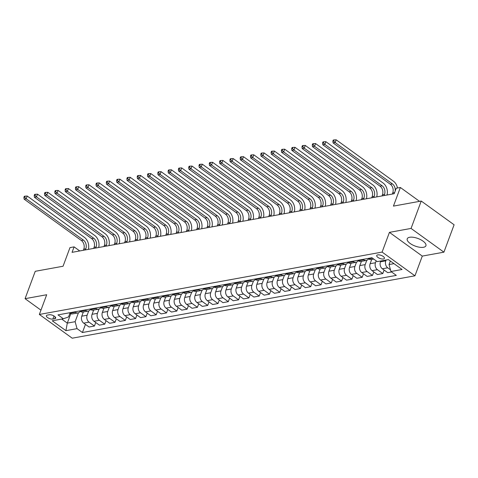 <?xml version="1.0" encoding="UTF-8"?>
<svg xmlns="http://www.w3.org/2000/svg" width="478" height="478" viewBox="0 0 478 478"><rect width="100%" height="100%" fill="white"/><g stroke="black" fill="none" stroke-linecap="round" stroke-linejoin="round"><path stroke-width="0.72" d="M409.646 237.279A9.966 4.039 -159.6 0 0 407.226 238.809A9.966 4.039 -159.6 0 0 412.472 244.873A9.966 4.039 -159.6 0 0 423.496 247.281A9.966 4.039 -159.6 0 0 425.916 245.758A9.966 4.039 -159.6 0 0 420.67 239.687A9.966 4.039 -159.6 0 0 409.646 237.279M377.728 254.882A4.087 1.655 -159.6 0 0 376.736 255.509A4.087 1.655 -159.6 0 0 378.887 257.995A4.087 1.655 -159.6 0 0 383.41 258.986A4.087 1.655 -159.6 0 0 384.402 258.359A4.087 1.655 -159.6 0 0 382.251 255.867A4.087 1.655 -159.6 0 0 377.728 254.882M443.919 252.163L454.1 224.78L421.238 201.047L411.056 228.43L389.433 232.362L382.101 252.079L414.958 275.812L422.289 256.094L443.919 252.163L411.056 228.43M382.101 252.079L39.357 314.458L72.22 338.191L414.958 275.812M39.357 314.458L46.689 294.741L25.065 298.678L40.959 310.156M25.065 298.678L35.247 271.301L63.054 266.24L69.973 247.616L74.096 246.869L72.058 252.342L394.201 193.715L396.238 188.236L400.361 187.49L393.436 206.108L421.238 201.047M52.861 319.065L54.671 318.736A3.961 1.607 -159.6 0 0 55.633 318.127A3.961 1.607 -159.6 0 0 53.548 315.719A3.961 1.607 -159.6 0 0 49.162 314.763L47.352 315.092A3.961 1.607 -159.6 0 0 46.39 315.695A3.961 1.607 -159.6 0 0 48.475 318.109A3.961 1.607 -159.6 0 0 52.861 319.065L54.008 315.976M61.686 319.065L67.296 323.116L75.124 321.694L77.042 328.637L82.419 332.521L396.322 275.388L390.95 271.51L389.026 264.561L394.003 263.653M77.042 328.637L65.922 330.662L52.245 320.786L63.365 318.76L68.551 316.944L69.943 313.204M390.95 271.51L402.07 269.484L388.393 259.608L377.273 261.627L371.896 257.75L57.993 314.882L63.365 318.76M419.553 201.352L400.361 187.49M79.742 250.944L74.096 246.869M70.798 313.699L67.296 323.116L65.922 330.662M78.428 312.791L75.124 321.694M83.357 311.943L81.774 316.191A5.115 3.86 79.7 0 0 83.698 323.14L89.069 327.018L94.429 326.044L95.737 322.519M88.729 310.921L87.133 315.217A5.115 3.86 79.7 0 0 89.051 322.166L94.429 326.044M93.652 310.073L92.075 314.315A5.115 3.86 79.7 0 0 93.999 321.264L99.37 325.142L104.724 324.168L106.038 320.648M99.03 309.045L97.428 313.341A5.115 3.86 79.7 0 0 99.352 320.29L104.724 324.168M103.953 308.196L102.37 312.445A5.115 3.86 79.7 0 0 104.294 319.388L109.671 323.271L115.025 322.297L116.333 318.772M109.325 307.169L107.729 311.471A5.115 3.86 79.7 0 0 109.653 318.414L115.025 322.297M114.248 306.32L112.671 310.569A5.115 3.86 79.7 0 0 114.595 317.517L119.966 321.395L125.326 320.421L126.634 316.896M119.625 305.299L118.024 309.595A5.115 3.86 79.7 0 0 119.948 316.538L125.326 320.421M124.549 304.45L122.971 308.692A5.115 3.86 79.7 0 0 124.895 315.641L130.267 319.519L135.621 318.545L136.929 315.026M129.926 303.422L128.325 307.718A5.115 3.86 79.7 0 0 130.249 314.667L135.621 318.545M134.85 302.574L133.266 306.822A5.115 3.86 79.7 0 0 135.19 313.765L140.568 317.649L145.921 316.675L147.23 313.15M140.221 301.546L138.626 305.842A5.115 3.86 79.7 0 0 140.55 312.791L145.921 316.675M145.145 300.698L143.567 304.946A5.115 3.86 79.7 0 0 145.491 311.895L150.863 315.773L156.216 314.799L157.531 311.274M150.522 299.67L148.921 303.972A5.115 3.86 79.7 0 0 150.845 310.915L156.216 314.799M155.446 298.828L153.868 303.07A5.115 3.86 79.7 0 0 155.792 310.019L161.164 313.897L166.517 312.923L167.826 309.397M160.817 297.8L159.222 302.096A5.115 3.86 79.7 0 0 161.146 309.045L166.517 312.923M165.746 296.952L164.163 301.2A5.115 3.86 79.7 0 0 166.087 308.143L171.459 312.026L176.818 311.047L178.127 307.527M171.118 295.924L169.523 300.22A5.115 3.86 79.7 0 0 171.441 307.169L176.818 311.047M176.041 295.075L174.464 299.324A5.115 3.86 79.7 0 0 176.388 306.267L181.76 310.15L187.113 309.176L188.428 305.651M181.419 294.048L179.818 298.35A5.115 3.86 79.7 0 0 181.742 305.293L187.113 309.176M186.342 293.199L184.765 297.447A5.115 3.86 79.7 0 0 186.683 304.396L192.06 308.274L197.414 307.3L198.723 303.775M191.714 292.178L190.119 296.474A5.115 3.86 79.7 0 0 192.042 303.422L197.414 307.3M196.637 291.329L195.06 295.571A5.115 3.86 79.7 0 0 196.984 302.52L202.355 306.398L207.715 305.424L209.023 301.905M202.015 290.301L200.413 294.597A5.115 3.86 79.7 0 0 202.337 301.546L207.715 305.424M206.938 289.453L205.361 293.701A5.115 3.86 79.7 0 0 207.285 300.644L212.656 304.528L218.01 303.554L219.324 300.029M212.316 288.425L210.714 292.727A5.115 3.86 79.7 0 0 212.638 299.67L218.01 303.554M217.239 287.577L215.656 291.825A5.115 3.86 79.7 0 0 217.58 298.774L222.957 302.652L228.311 301.678L229.619 298.153M222.611 286.555L221.015 290.851A5.115 3.86 79.7 0 0 222.939 297.794L228.311 301.678M227.534 285.707L225.957 289.949A5.115 3.86 79.7 0 0 227.881 296.898L233.252 300.776L238.606 299.802L239.92 296.282M232.911 284.679L231.31 288.975A5.115 3.86 79.7 0 0 233.234 295.924L238.606 299.802M237.835 283.83L236.257 288.079A5.115 3.86 79.7 0 0 238.181 295.022L243.553 298.905L248.907 297.931L250.215 294.406M243.206 282.803L241.611 287.099A5.115 3.86 79.7 0 0 243.535 294.048L248.907 297.931M248.136 281.954L246.552 286.203A5.115 3.86 79.7 0 0 248.476 293.151L253.848 297.029L259.207 296.055L260.516 292.53M253.507 280.927L251.912 285.229A5.115 3.86 79.7 0 0 253.83 292.172L259.207 296.055M258.431 280.084L256.853 284.326A5.115 3.86 79.7 0 0 258.777 291.275L264.149 295.153L269.502 294.179L270.817 290.654M263.808 279.056L262.207 283.352A5.115 3.86 79.7 0 0 264.131 290.301L269.502 294.179M268.732 278.208L267.154 282.456A5.115 3.86 79.7 0 0 269.072 289.399L274.45 293.283L279.803 292.303L281.112 288.784M274.103 277.18L272.508 281.476A5.115 3.86 79.7 0 0 274.432 288.425L279.803 292.303M279.033 276.332L277.449 280.58A5.115 3.86 79.7 0 0 279.373 287.523L284.745 291.407L290.104 290.433L291.413 286.908M284.404 275.304L282.809 279.606A5.115 3.86 79.7 0 0 284.727 286.549L290.104 290.433M289.327 274.456L287.75 278.704A5.115 3.86 79.7 0 0 289.674 285.653L295.046 289.531L300.399 288.557L301.714 285.031M294.705 273.434L293.104 277.73A5.115 3.86 79.7 0 0 295.028 284.679L300.399 288.557M299.628 272.585L298.045 276.828A5.115 3.86 79.7 0 0 299.969 283.777L305.346 287.654L310.7 286.68L312.009 283.161M305 271.558L303.405 275.854A5.115 3.86 79.7 0 0 305.328 282.803L310.7 286.68M309.923 270.709L308.346 274.958A5.115 3.86 79.7 0 0 310.27 281.901L315.641 285.784L321.001 284.81L322.309 281.285M315.301 269.682L313.699 273.984A5.115 3.86 79.7 0 0 315.623 280.927L321.001 284.81M320.224 268.833L318.647 273.081A5.115 3.86 79.7 0 0 320.571 280.03L325.942 283.908L331.296 282.934L332.604 279.409M325.602 267.811L324 272.107A5.115 3.86 79.7 0 0 325.924 279.05L331.296 282.934M330.525 266.963L328.942 271.205A5.115 3.86 79.7 0 0 330.866 278.154L336.243 282.032L341.597 281.058L342.905 277.539M335.897 265.935L334.301 270.231A5.115 3.86 79.7 0 0 336.225 277.18L341.597 281.058M340.82 265.087L339.243 269.335A5.115 3.86 79.7 0 0 341.167 276.278L346.538 280.162L351.892 279.188L353.206 275.663M346.197 264.059L344.596 268.355A5.115 3.86 79.7 0 0 346.52 275.304L351.892 279.188M351.121 263.211L349.543 267.459A5.115 3.86 79.7 0 0 351.467 274.408L356.839 278.286L362.193 277.312L363.501 273.786M356.492 262.183L354.897 266.485A5.115 3.86 79.7 0 0 356.821 273.428L362.193 277.312M361.422 261.341L359.838 265.583A5.115 3.86 79.7 0 0 361.762 272.532L367.134 276.409L372.493 275.436L373.802 271.91M366.793 260.313L365.198 264.609A5.115 3.86 79.7 0 0 367.116 271.558L372.493 275.436M371.717 259.464L370.139 263.713A5.115 3.86 79.7 0 0 372.063 270.656L377.435 274.539L382.788 273.559L384.103 270.04M376.192 260.851L375.493 262.733A5.115 3.86 79.7 0 0 377.417 269.682L382.788 273.559M380.751 260.994L380.44 261.836A5.115 3.86 79.7 0 0 382.358 268.779L387.736 272.663L391.578 271.964M386.105 260.02L385.794 260.863A5.115 3.86 79.7 0 0 387.718 267.805L390.478 269.801M390.347 261.012L389.026 264.561M69.394 312.803L70.021 313.263A5.115 3.86 79.7 0 0 72.566 313.909L77.92 312.935A5.115 3.86 79.7 0 0 80.173 311.28M82.419 332.521L85.437 324.395M74.747 311.829L75.375 312.283A5.115 3.86 79.7 0 0 77.92 312.935M79.689 310.933L80.322 311.387A5.115 3.86 79.7 0 0 82.867 312.032L88.221 311.059A5.115 3.86 79.7 0 0 90.467 309.403M85.048 309.959L85.676 310.413A5.115 3.86 79.7 0 0 88.221 311.059M89.989 309.057L90.617 309.511A5.115 3.86 79.7 0 0 93.162 310.162L98.522 309.188A5.115 3.86 79.7 0 0 100.768 307.527M95.343 308.083L95.976 308.537A5.115 3.86 79.7 0 0 98.522 309.188M100.29 307.181L100.918 307.635A5.115 3.86 79.7 0 0 103.463 308.286L108.817 307.312A5.115 3.86 79.7 0 0 111.069 305.657M105.644 306.207L106.271 306.661A5.115 3.86 79.7 0 0 108.817 307.312M110.585 305.311L111.219 305.765A5.115 3.86 79.7 0 0 113.764 306.41L119.118 305.436A5.115 3.86 79.7 0 0 121.364 303.781M115.939 304.331L116.572 304.791A5.115 3.86 79.7 0 0 119.118 305.436M120.886 303.434L121.514 303.889A5.115 3.86 79.7 0 0 124.059 304.54L129.413 303.56A5.115 3.86 79.7 0 0 131.665 301.905M126.24 302.46L126.873 302.915A5.115 3.86 79.7 0 0 129.413 303.56M131.181 301.558L131.814 302.012A5.115 3.86 79.7 0 0 134.36 302.664L139.713 301.69A5.115 3.86 79.7 0 0 141.966 300.035M136.541 300.584L137.168 301.038A5.115 3.86 79.7 0 0 139.713 301.69M141.482 299.682L142.115 300.142A5.115 3.86 79.7 0 0 144.655 300.787L150.014 299.814A5.115 3.86 79.7 0 0 152.261 298.158M146.836 298.708L147.469 299.162A5.115 3.86 79.7 0 0 150.014 299.814M151.783 297.812L152.41 298.266A5.115 3.86 79.7 0 0 154.956 298.911L160.309 297.937A5.115 3.86 79.7 0 0 162.562 296.282M157.137 296.838L157.764 297.292A5.115 3.86 79.7 0 0 160.309 297.937M162.078 295.936L162.711 296.39A5.115 3.86 79.7 0 0 165.257 297.041L170.61 296.067A5.115 3.86 79.7 0 0 172.857 294.406M167.437 294.962L168.065 295.416A5.115 3.86 79.7 0 0 170.61 296.067M172.379 294.06L173.006 294.52A5.115 3.86 79.7 0 0 175.551 295.165L180.911 294.191A5.115 3.86 79.7 0 0 183.158 292.536M177.732 293.086L178.366 293.54A5.115 3.86 79.7 0 0 180.911 294.191M182.68 292.189L183.307 292.644A5.115 3.86 79.7 0 0 185.852 293.289L191.206 292.315A5.115 3.86 79.7 0 0 193.459 290.66M188.033 291.216L188.661 291.67A5.115 3.86 79.7 0 0 191.206 292.315M192.975 290.313L193.608 290.767A5.115 3.86 79.7 0 0 196.153 291.419L201.507 290.445A5.115 3.86 79.7 0 0 203.753 288.784M198.328 289.339L198.962 289.793A5.115 3.86 79.7 0 0 201.507 290.445M203.275 288.437L203.903 288.891A5.115 3.86 79.7 0 0 206.448 289.543L211.802 288.569A5.115 3.86 79.7 0 0 214.054 286.914M208.629 287.463L209.262 287.917A5.115 3.86 79.7 0 0 211.802 288.569M213.57 286.567L214.204 287.021A5.115 3.86 79.7 0 0 216.749 287.666L222.103 286.692A5.115 3.86 79.7 0 0 224.355 285.037M218.93 285.587L219.557 286.047A5.115 3.86 79.7 0 0 222.103 286.692M223.871 284.691L224.505 285.145A5.115 3.86 79.7 0 0 227.044 285.796L232.404 284.816A5.115 3.86 79.7 0 0 234.65 283.161M229.225 283.717L229.858 284.171A5.115 3.86 79.7 0 0 232.404 284.816M234.172 282.815L234.8 283.269A5.115 3.86 79.7 0 0 237.345 283.92L242.699 282.946A5.115 3.86 79.7 0 0 244.951 281.291M239.526 281.841L240.153 282.295A5.115 3.86 79.7 0 0 242.699 282.946M244.467 280.939L245.1 281.399A5.115 3.86 79.7 0 0 247.646 282.044L252.999 281.07A5.115 3.86 79.7 0 0 255.246 279.415M249.827 279.965L250.454 280.419A5.115 3.86 79.7 0 0 252.999 281.07M254.768 279.068L255.395 279.522A5.115 3.86 79.7 0 0 257.941 280.168L263.3 279.194A5.115 3.86 79.7 0 0 265.547 277.539M260.122 278.094L260.755 278.549A5.115 3.86 79.7 0 0 263.3 279.194M265.069 277.192L265.696 277.646A5.115 3.86 79.7 0 0 268.242 278.298L273.595 277.324A5.115 3.86 79.7 0 0 275.848 275.663M270.423 276.218L271.05 276.672A5.115 3.86 79.7 0 0 273.595 277.324M275.364 275.316L275.997 275.776A5.115 3.86 79.7 0 0 278.543 276.421L283.896 275.447A5.115 3.86 79.7 0 0 286.143 273.792M280.723 274.342L281.351 274.796A5.115 3.86 79.7 0 0 283.896 275.447M285.665 273.446L286.292 273.9A5.115 3.86 79.7 0 0 288.837 274.545L294.197 273.571A5.115 3.86 79.7 0 0 296.444 271.916M291.018 272.472L291.652 272.926A5.115 3.86 79.7 0 0 294.197 273.571M295.966 271.57L296.593 272.024A5.115 3.86 79.7 0 0 299.138 272.675L304.492 271.701A5.115 3.86 79.7 0 0 306.745 270.04M301.319 270.596L301.947 271.05A5.115 3.86 79.7 0 0 304.492 271.701M306.261 269.694L306.894 270.148A5.115 3.86 79.7 0 0 309.433 270.799L314.793 269.825A5.115 3.86 79.7 0 0 317.039 268.17M311.614 268.72L312.248 269.174A5.115 3.86 79.7 0 0 314.793 269.825M316.561 267.823L317.189 268.278A5.115 3.86 79.7 0 0 319.734 268.923L325.088 267.949A5.115 3.86 79.7 0 0 327.34 266.294M321.915 266.844L322.548 267.304A5.115 3.86 79.7 0 0 325.088 267.949M326.856 265.947L327.49 266.401A5.115 3.86 79.7 0 0 330.035 267.053L335.389 266.073A5.115 3.86 79.7 0 0 337.641 264.418M332.216 264.973L332.843 265.427A5.115 3.86 79.7 0 0 335.389 266.073M337.157 264.071L337.791 264.525A5.115 3.86 79.7 0 0 340.33 265.176L345.69 264.203A5.115 3.86 79.7 0 0 347.936 262.547M342.511 263.097L343.144 263.551A5.115 3.86 79.7 0 0 345.69 264.203M347.458 262.195L348.086 262.655A5.115 3.86 79.7 0 0 350.631 263.3L355.985 262.326A5.115 3.86 79.7 0 0 358.237 260.671M352.812 261.221L353.439 261.675A5.115 3.86 79.7 0 0 355.985 262.326M357.753 260.325L358.386 260.779A5.115 3.86 79.7 0 0 360.932 261.424L366.285 260.45A5.115 3.86 79.7 0 0 368.532 258.795M363.113 259.351L363.74 259.805A5.115 3.86 79.7 0 0 366.285 260.45M368.054 258.449L368.681 258.903A5.115 3.86 79.7 0 0 371.227 259.554L373.76 259.094M389.433 232.362L422.289 256.094M85.419 249.91L85.831 248.805A6.393 4.828 79.7 0 0 83.429 240.117L26.188 198.782L24.133 199.153L81.368 240.494L83.429 240.117M83.357 250.287L83.775 249.175A6.393 4.828 79.7 0 0 81.368 240.494M24.306 196.291L23.9 197.384L24.725 197.235L25.131 196.141L24.306 196.291M24.725 197.235L26.188 198.782L27.21 196.04L84.445 237.381A9.584 7.242 -100.3 0 1 88.376 249.373M27.21 196.04L25.131 196.141M23.9 197.384L24.133 199.153M95.719 248.04L96.132 246.929A6.393 4.828 79.7 0 0 93.73 238.247L36.489 196.906L34.428 197.283L91.668 238.618L93.73 238.247M93.658 248.411L94.07 247.305A6.393 4.828 79.7 0 0 91.668 238.618M34.607 194.415L34.201 195.514L35.025 195.365L35.432 194.265L34.607 194.415M35.025 195.365L36.489 196.906L37.505 194.17L94.746 235.505A9.584 7.242 -100.3 0 1 98.671 247.502M37.505 194.17L35.432 194.265M34.201 195.514L34.428 197.283M106.014 246.164L106.433 245.053A6.393 4.828 79.7 0 0 104.025 236.371L46.79 195.03L44.729 195.406L101.969 236.747L104.025 236.371M103.959 246.54L104.371 245.429A6.393 4.828 79.7 0 0 101.969 236.747M44.902 192.544L44.496 193.638L45.32 193.488L45.727 192.395L44.902 192.544M45.32 193.488L46.79 195.03L47.806 192.293L105.046 233.634A9.584 7.242 -100.3 0 1 108.972 245.626M47.806 192.293L45.727 192.395M44.496 193.638L44.729 195.406M116.315 244.288L116.728 243.177A6.393 4.828 79.7 0 0 114.326 234.495L57.085 193.154L55.03 193.53L112.264 234.871L114.326 234.495M114.254 244.664L114.672 243.553A6.393 4.828 79.7 0 0 112.264 234.871M55.203 190.668L54.797 191.762L55.621 191.612L56.028 190.519L55.203 190.668M55.621 191.612L57.085 193.154L58.107 190.417L115.341 231.758A9.584 7.242 -100.3 0 1 119.273 243.75M58.107 190.417L56.028 190.519M54.797 191.762L55.03 193.53M126.616 242.418L127.029 241.306A6.393 4.828 79.7 0 0 124.627 232.619L67.386 191.284L65.325 191.654L122.565 232.995L124.627 232.619M124.555 242.788L124.967 241.677A6.393 4.828 79.7 0 0 122.565 232.995M65.504 188.792L65.098 189.891L65.916 189.742L66.328 188.643L65.504 188.792M65.916 189.742L67.386 191.284L68.402 188.541L125.642 229.882A9.584 7.242 -100.3 0 1 129.568 241.88M68.402 188.541L66.328 188.643M65.098 189.891L65.325 191.654M136.911 240.542L137.329 239.43A6.393 4.828 79.7 0 0 134.921 230.749L77.687 189.407L75.626 189.784L132.86 231.119L134.921 230.749M134.856 240.918L135.268 239.807A6.393 4.828 79.7 0 0 132.86 231.119M75.799 186.922L75.393 188.015L76.217 187.866L76.623 186.773L75.799 186.922M76.217 187.866L77.687 189.407L78.703 186.671L135.943 228.012A9.584 7.242 -100.3 0 1 139.869 240.004M78.703 186.671L76.623 186.773M75.393 188.015L75.626 189.784M147.212 238.665L147.624 237.554A6.393 4.828 79.7 0 0 145.222 228.872L87.982 187.531L85.921 187.908L143.161 229.249L145.222 228.872M145.151 239.042L145.563 237.93A6.393 4.828 79.7 0 0 143.161 229.249M86.1 185.046L85.693 186.139L86.518 185.99L86.924 184.896L86.1 185.046M86.518 185.99L87.982 187.531L89.004 184.795L146.238 226.136A9.584 7.242 -100.3 0 1 150.164 238.128M89.004 184.795L86.924 184.896M85.693 186.139L85.921 187.908M157.513 236.795L157.925 235.684A6.393 4.828 79.7 0 0 155.517 226.996L98.283 185.661L96.221 186.032L153.462 227.373L155.517 226.996M155.452 237.166L155.864 236.054A6.393 4.828 79.7 0 0 153.462 227.373M96.401 183.17L95.988 184.269L96.813 184.114L97.219 183.02L96.401 183.17M96.813 184.114L98.283 185.661L99.299 182.919L156.539 224.26A9.584 7.242 -100.3 0 1 160.465 236.257M99.299 182.919L97.219 183.02M95.988 184.269L96.221 186.032M167.808 234.919L168.22 233.808A6.393 4.828 79.7 0 0 165.818 225.126L108.578 183.785L106.522 184.161L163.757 225.496L165.818 225.126M165.752 235.296L166.165 234.184A6.393 4.828 79.7 0 0 163.757 225.496M106.696 181.299L106.289 182.393L107.114 182.243L107.52 181.144L106.696 181.299M107.114 182.243L108.578 183.785L109.599 181.048L166.84 222.384A9.584 7.242 -100.3 0 1 170.766 234.381M109.599 181.048L107.52 181.144M106.289 182.393L106.522 184.161M178.109 233.043L178.521 231.932A6.393 4.828 79.7 0 0 176.119 223.25L118.879 181.909L116.817 182.285L174.058 223.626L176.119 223.25M176.047 233.419L176.46 232.308A6.393 4.828 79.7 0 0 174.058 223.626M116.996 179.423L116.59 180.517L117.415 180.367L117.821 179.274L116.996 179.423M117.415 180.367L118.879 181.909L119.9 179.172L177.135 220.513A9.584 7.242 -100.3 0 1 181.06 232.505M119.9 179.172L117.821 179.274M116.59 180.517L116.817 182.285M188.41 231.167L188.822 230.061A6.393 4.828 79.7 0 0 186.414 221.374L129.179 180.039L127.118 180.409L184.359 221.75L186.414 221.374M186.348 231.543L186.761 230.432A6.393 4.828 79.7 0 0 184.359 221.75M127.291 177.547L126.885 178.641L127.71 178.491L128.116 177.398L127.291 177.547M127.71 178.491L129.179 180.039L130.195 177.296L187.436 218.637A9.584 7.242 -100.3 0 1 191.361 230.629M130.195 177.296L128.116 177.398M126.885 178.641L127.118 180.409M198.705 229.297L199.117 228.185A6.393 4.828 79.7 0 0 196.715 219.504L139.474 178.163L137.419 178.539L194.654 219.874L196.715 219.504M196.643 229.667L197.061 228.562A6.393 4.828 79.7 0 0 194.654 219.874M137.592 175.671L137.186 176.77L138.011 176.621L138.417 175.522L137.592 175.671M138.011 176.621L139.474 178.163L140.496 175.426L197.731 216.761A9.584 7.242 -100.3 0 1 201.662 228.759M140.496 175.426L138.417 175.522M137.186 176.77L137.419 178.539M209.006 227.42L209.418 226.309A6.393 4.828 79.7 0 0 207.016 217.627L149.775 176.286L147.714 176.663L204.954 218.004L207.016 217.627M206.944 227.797L207.356 226.686A6.393 4.828 79.7 0 0 204.954 218.004M147.893 173.801L147.487 174.894L148.305 174.745L148.718 173.651L147.893 173.801M148.305 174.745L149.775 176.286L150.791 173.55L208.032 214.891A9.584 7.242 -100.3 0 1 211.957 226.883M150.791 173.55L148.718 173.651M147.487 174.894L147.714 176.663M219.3 225.544L219.719 224.433A6.393 4.828 79.7 0 0 217.311 215.751L160.076 174.41L158.015 174.787L215.255 216.128L217.311 215.751M217.245 225.921L217.657 224.809A6.393 4.828 79.7 0 0 215.255 216.128M158.188 171.925L157.782 173.018L158.606 172.869L159.013 171.775L158.188 171.925M158.606 172.869L160.076 174.41L161.092 171.674L218.332 213.015A9.584 7.242 -100.3 0 1 222.258 225.007M161.092 171.674L159.013 171.775M157.782 173.018L158.015 174.787M229.601 223.674L230.014 222.563A6.393 4.828 79.7 0 0 227.612 213.875L170.371 172.54L168.316 172.911L225.55 214.252L227.612 213.875M227.54 224.045L227.952 222.933A6.393 4.828 79.7 0 0 225.55 214.252M168.489 170.049L168.083 171.148L168.907 170.999L169.314 169.899L168.489 170.049M168.907 170.999L170.371 172.54L171.393 169.798L228.627 211.139A9.584 7.242 -100.3 0 1 232.559 223.136M171.393 169.798L169.314 169.899M168.083 171.148L168.316 172.911M239.902 221.798L240.315 220.687A6.393 4.828 79.7 0 0 237.907 212.005L180.672 170.664L178.611 171.04L235.851 212.375L237.907 212.005M237.841 222.174L238.253 221.063A6.393 4.828 79.7 0 0 235.851 212.375M178.79 168.178L178.378 169.272L179.202 169.122L179.614 168.029L178.79 168.178M179.202 169.122L180.672 170.664L181.688 167.927L238.928 209.262A9.584 7.242 -100.3 0 1 242.854 221.26M181.688 167.927L179.614 168.029M178.378 169.272L178.611 171.04M250.197 219.922L250.609 218.81A6.393 4.828 79.7 0 0 248.207 210.129L190.973 168.788L188.912 169.164L246.146 210.505L248.207 210.129M248.142 220.298L248.554 219.187A6.393 4.828 79.7 0 0 246.146 210.505M189.085 166.302L188.679 167.396L189.503 167.246L189.909 166.153L189.085 166.302M189.503 167.246L190.973 168.788L191.989 166.051L249.229 207.392A9.584 7.242 -100.3 0 1 253.155 219.384M191.989 166.051L189.909 166.153M188.679 167.396L188.912 169.164M260.498 218.052L260.91 216.94A6.393 4.828 79.7 0 0 258.508 208.253L201.268 166.918L199.207 167.288L256.447 208.629L258.508 208.253M258.437 218.422L258.849 217.311A6.393 4.828 79.7 0 0 256.447 208.629M199.386 164.426L198.979 165.525L199.804 165.37L200.21 164.277L199.386 164.426M199.804 165.37L201.268 166.918L202.29 164.175L259.524 205.516A9.584 7.242 -100.3 0 1 263.45 217.514M202.29 164.175L200.21 164.277M198.979 165.525L199.207 167.288M270.799 216.176L271.211 215.064A6.393 4.828 79.7 0 0 268.803 206.382L211.569 165.041L209.507 165.418L266.748 206.753L268.803 206.382M268.738 216.552L269.15 215.441A6.393 4.828 79.7 0 0 266.748 206.753M209.687 162.556L209.274 163.649L210.099 163.5L210.505 162.401L209.687 162.556M210.099 163.5L211.569 165.041L212.585 162.305L269.825 203.64A9.584 7.242 -100.3 0 1 273.751 215.638M212.585 162.305L210.505 162.401M209.274 163.649L209.507 165.418M281.094 214.299L281.506 213.188A6.393 4.828 79.7 0 0 279.104 204.506L221.864 163.165L219.808 163.542L277.043 204.883L279.104 204.506M279.033 214.676L279.451 213.564A6.393 4.828 79.7 0 0 277.043 204.883M219.982 160.68L219.575 161.773L220.4 161.624L220.806 160.53L219.982 160.68M220.4 161.624L221.864 163.165L222.885 160.429L280.12 201.77A9.584 7.242 -100.3 0 1 284.051 213.762M222.885 160.429L220.806 160.53M219.575 161.773L219.808 163.542M291.395 212.423L291.807 211.318A6.393 4.828 79.7 0 0 289.405 202.63L232.165 161.295L230.103 161.666L287.344 203.007L289.405 202.63M289.333 212.8L289.746 211.688A6.393 4.828 79.7 0 0 287.344 203.007M230.282 158.804L229.876 159.897L230.701 159.748L231.107 158.654L230.282 158.804M230.701 159.748L232.165 161.295L233.18 158.553L290.421 199.894A9.584 7.242 -100.3 0 1 294.346 211.885M233.18 158.553L231.107 158.654M229.876 159.897L230.103 161.666M301.69 210.553L302.108 209.442A6.393 4.828 79.7 0 0 299.7 200.76L242.466 159.419L240.404 159.795L297.645 201.13L299.7 200.76M299.634 210.923L300.047 209.818A6.393 4.828 79.7 0 0 297.645 201.13M240.577 156.927L240.171 158.027L240.996 157.877L241.402 156.778L240.577 156.927M240.996 157.877L242.466 159.419L243.481 156.682L300.722 198.017A9.584 7.242 -100.3 0 1 304.647 210.015M243.481 156.682L241.402 156.778M240.171 158.027L240.404 159.795M311.991 208.677L312.403 207.566A6.393 4.828 79.7 0 0 310.001 198.884L252.76 157.543L250.705 157.919L307.94 199.26L310.001 198.884M309.929 209.053L310.347 207.942A6.393 4.828 79.7 0 0 307.94 199.26M250.878 155.057L250.472 156.151L251.297 156.001L251.703 154.908L250.878 155.057M251.297 156.001L252.76 157.543L253.782 154.806L311.017 196.147A9.584 7.242 -100.3 0 1 314.948 208.139M253.782 154.806L251.703 154.908M250.472 156.151L250.705 157.919M322.291 206.801L322.704 205.689A6.393 4.828 79.7 0 0 320.302 197.008L263.061 155.667L261 156.043L318.24 197.384L320.302 197.008M320.23 207.177L320.642 206.066A6.393 4.828 79.7 0 0 318.24 197.384M261.179 153.181L260.773 154.274L261.591 154.125L262.004 153.032L261.179 153.181M261.591 154.125L263.061 155.667L264.077 152.93L321.318 194.271A9.584 7.242 -100.3 0 1 325.243 206.263M264.077 152.93L262.004 153.032M260.773 154.274L261 156.043M332.586 204.931L333.005 203.819A6.393 4.828 79.7 0 0 330.597 195.132L273.362 153.796L271.301 154.167L328.535 195.508L330.597 195.132M330.531 205.301L330.943 204.19A6.393 4.828 79.7 0 0 328.535 195.508M271.474 151.305L271.068 152.404L271.892 152.255L272.299 151.156L271.474 151.305M271.892 152.255L273.362 153.796L274.378 151.054L331.618 192.395A9.584 7.242 -100.3 0 1 335.544 204.393M274.378 151.054L272.299 151.156M271.068 152.404L271.301 154.167M342.887 203.054L343.3 201.943A6.393 4.828 79.7 0 0 340.898 193.261L283.657 151.92L281.596 152.297L338.836 193.632L340.898 193.261M340.826 203.431L341.238 202.319A6.393 4.828 79.7 0 0 338.836 193.632M281.775 149.435L281.369 150.528L282.193 150.379L282.6 149.285L281.775 149.435M282.193 150.379L283.657 151.92L284.679 149.184L341.913 190.519A9.584 7.242 -100.3 0 1 345.839 202.517M284.679 149.184L282.6 149.285M281.369 150.528L281.596 152.297M353.188 201.178L353.601 200.067A6.393 4.828 79.7 0 0 351.193 191.385L293.958 150.044L291.897 150.421L349.137 191.762L351.193 191.385M351.127 201.555L351.539 200.443A6.393 4.828 79.7 0 0 349.137 191.762M292.076 147.559L291.664 148.652L292.488 148.503L292.894 147.409L292.076 147.559M292.488 148.503L293.958 150.044L294.974 147.308L352.214 188.649A9.584 7.242 -100.3 0 1 356.14 200.641M294.974 147.308L292.894 147.409M291.664 148.652L291.897 150.421M363.483 199.308L363.895 198.197A6.393 4.828 79.7 0 0 361.493 189.509L304.253 148.174L302.198 148.544L359.432 189.886L361.493 189.509M361.428 199.679L361.84 198.567A6.393 4.828 79.7 0 0 359.432 189.886M302.371 145.682L301.965 146.782L302.789 146.627L303.195 145.533L302.371 145.682M302.789 146.627L304.253 148.174L305.275 145.431L362.509 186.773A9.584 7.242 -100.3 0 1 366.441 198.77M305.275 145.431L303.195 145.533M301.965 146.782L302.198 148.544M373.784 197.432L374.196 196.321A6.393 4.828 79.7 0 0 371.794 187.639L314.554 146.298L312.493 146.674L369.733 188.009L371.794 187.639M371.723 197.808L372.135 196.697A6.393 4.828 79.7 0 0 369.733 188.009M312.672 143.812L312.265 144.906L313.09 144.756L313.496 143.657L312.672 143.812M313.09 144.756L314.554 146.298L315.576 143.561L372.81 184.896A9.584 7.242 -100.3 0 1 376.736 196.894M315.576 143.561L313.496 143.657M312.265 144.906L312.493 146.674M384.085 195.556L384.497 194.444A6.393 4.828 79.7 0 0 382.089 185.763L324.855 144.422L322.793 144.798L380.034 186.139L382.089 185.763M382.024 195.932L382.436 194.821A6.393 4.828 79.7 0 0 380.034 186.139M322.967 141.936L322.56 143.03L323.385 142.88L323.791 141.787L322.967 141.936M323.385 142.88L324.855 144.422L325.871 141.685L383.111 183.026A9.584 7.242 -100.3 0 1 387.037 195.018M325.871 141.685L323.791 141.787M322.56 143.03L322.793 144.798M392.319 194.056L392.737 192.945A6.393 4.828 79.7 0 0 390.329 184.263L333.094 142.922L335.15 142.552L333.686 141.004L334.092 139.911L333.268 140.06L332.861 141.153L333.686 141.004M395.157 191.152A6.393 4.828 79.7 0 0 392.39 183.887L335.15 142.552L336.171 139.809L393.406 181.15A9.584 7.242 -100.3 0 1 397.469 188.015M336.171 139.809L334.092 139.911M332.861 141.153L333.094 142.922M87.133 315.217L81.774 316.191M97.428 313.341L92.075 314.315M107.729 311.471L102.37 312.445M118.024 309.595L112.671 310.569M128.325 307.718L122.971 308.692M138.626 305.842L133.266 306.822M148.921 303.972L143.567 304.946M159.222 302.096L153.868 303.07M169.523 300.22L164.163 301.2M179.818 298.35L174.464 299.324M190.119 296.474L184.765 297.447M200.413 294.597L195.06 295.571M210.714 292.727L205.361 293.701M221.015 290.851L215.656 291.825M231.31 288.975L225.957 289.949M241.611 287.099L236.257 288.079M251.912 285.229L246.552 286.203M262.207 283.352L256.853 284.326M272.508 281.476L267.154 282.456M282.809 279.606L277.449 280.58M293.104 277.73L287.75 278.704M303.405 275.854L298.045 276.828M313.699 273.984L308.346 274.958M324 272.107L318.647 273.081M334.301 270.231L328.942 271.205M344.596 268.355L339.243 269.335M354.897 266.485L349.543 267.459M365.198 264.609L359.838 265.583M375.493 262.733L370.139 263.713M385.794 260.863L380.44 261.836M89.051 322.166L83.698 323.14M75.375 312.283L70.021 313.263M85.676 310.413L80.322 311.387M99.352 320.29L93.999 321.264M95.976 308.537L90.617 309.511M109.653 318.414L104.294 319.388M106.271 306.661L100.918 307.635M119.948 316.538L114.595 317.517M116.572 304.791L111.219 305.765M130.249 314.667L124.895 315.641M126.873 302.915L121.514 303.889M140.55 312.791L135.19 313.765M137.168 301.038L131.814 302.012M150.845 310.915L145.491 311.895M147.469 299.162L142.115 300.142M161.146 309.045L155.792 310.019M157.764 297.292L152.41 298.266M171.441 307.169L166.087 308.143M168.065 295.416L162.711 296.39M181.742 305.293L176.388 306.267M178.366 293.54L173.006 294.52M192.042 303.422L186.683 304.396M188.661 291.67L183.307 292.644M202.337 301.546L196.984 302.52M198.962 289.793L193.608 290.767M212.638 299.67L207.285 300.644M209.262 287.917L203.903 288.891M222.939 297.794L217.58 298.774M219.557 286.047L214.204 287.021M233.234 295.924L227.881 296.898M229.858 284.171L224.505 285.145M243.535 294.048L238.181 295.022M240.153 282.295L234.8 283.269M253.83 292.172L248.476 293.151M250.454 280.419L245.1 281.399M264.131 290.301L258.777 291.275M260.755 278.549L255.395 279.522M274.432 288.425L269.072 289.399M271.05 276.672L265.696 277.646M284.727 286.549L279.373 287.523M281.351 274.796L275.997 275.776M295.028 284.679L289.674 285.653M291.652 272.926L286.292 273.9M305.328 282.803L299.969 283.777M301.947 271.05L296.593 272.024M315.623 280.927L310.27 281.901M312.248 269.174L306.894 270.148M325.924 279.05L320.571 280.03M322.548 267.304L317.189 268.278M336.225 277.18L330.866 278.154M332.843 265.427L327.49 266.401M346.52 275.304L341.167 276.278M343.144 263.551L337.791 264.525M356.821 273.428L351.467 274.408M353.439 261.675L348.086 262.655M367.116 271.558L361.762 272.532M363.74 259.805L358.386 260.779M377.417 269.682L372.063 270.656M372.529 258.204L368.681 258.903M387.718 267.805L382.358 268.779M55.299 317.039L54.671 318.736M83.775 249.175L85.831 248.805M94.07 247.305L96.132 246.929M104.371 245.429L106.433 245.053M114.672 243.553L116.728 243.177M124.967 241.677L127.029 241.306M135.268 239.807L137.329 239.43M145.563 237.93L147.624 237.554M155.864 236.054L157.925 235.684M166.165 234.184L168.22 233.808M176.46 232.308L178.521 231.932M186.761 230.432L188.822 230.061M197.061 228.562L199.117 228.185M207.356 226.686L209.418 226.309M217.657 224.809L219.719 224.433M227.952 222.933L230.014 222.563M238.253 221.063L240.315 220.687M248.554 219.187L250.609 218.81M258.849 217.311L260.91 216.94M269.15 215.441L271.211 215.064M279.451 213.564L281.506 213.188M289.746 211.688L291.807 211.318M300.047 209.818L302.108 209.442M310.347 207.942L312.403 207.566M320.642 206.066L322.704 205.689M330.943 204.19L333.005 203.819M341.238 202.319L343.3 201.943M351.539 200.443L353.601 200.067M361.84 198.567L363.895 198.197M372.135 196.697L374.196 196.321M382.436 194.821L384.497 194.444M392.737 192.945L394.613 192.604M390.329 184.263L392.39 183.887"/></g></svg>
